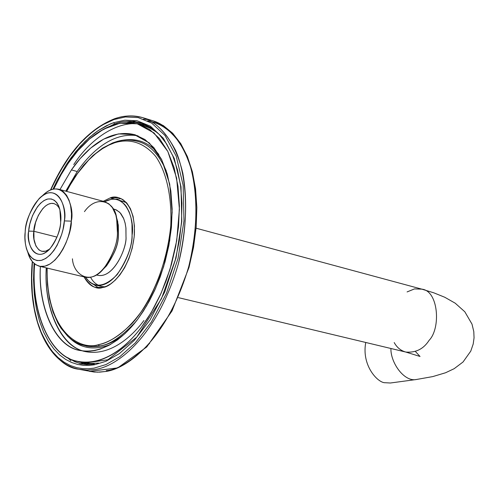 <?xml version="1.0" encoding="UTF-8"?>
<svg xmlns="http://www.w3.org/2000/svg" width="499" height="499" viewBox="0 0 499 499"><rect width="100%" height="100%" fill="white"/><g stroke="black" fill="none" stroke-linecap="round" stroke-linejoin="round"><path stroke-width="0.75" d="M42.452 195.72C48.004 190.188 53.474 188.042 58.863 189.283L63.198 191.516L66.617 195.346L69.049 200.218L70.577 205.588L71.507 213.697L71.313 221.144L64.346 220.901C65.949 210.322 61.695 189.589 47.424 193.144C33.077 198.565 25.461 222.248 25.187 232.091C23.64 242.252 27.258 263.017 41.511 260.31C56.031 255.607 64.196 231.025 64.346 220.901L62.999 229.509L61.651 234.524L57.142 245.315L53.88 250.523L50.019 255.058L45.74 258.457L41.323 260.359L37.101 260.584L33.358 259.193L30.289 256.461L27.975 252.781L26.391 248.558L25.374 243.612L24.95 237.586L25.187 232.091C25.281 222.03 29.921 210.877 39.103 198.621C56.736 180.769 67.745 207.634 64.346 220.901L71.313 221.144C72.162 233.682 57.273 270.003 39.278 266.21C33.508 264.177 29.728 259.68 27.944 252.712M53.892 203.555C42.627 200.991 33.377 223.627 33.876 231.28L28.674 231.093C28.886 223.034 35.148 203.611 46.887 199.232C58.551 196.388 61.976 213.335 60.672 221.949C60.541 230.201 53.911 250.224 42.059 254.122C30.408 256.392 27.401 239.426 28.674 231.093C25.711 241.797 34.936 264.763 49.825 248.951C56.992 238.99 60.604 229.989 60.672 221.949L59.874 209.48L58.651 205.869L56.817 202.681L54.341 200.267L51.278 198.958L47.798 199.001L44.143 200.461L40.587 203.187L37.381 206.873L32.522 215.593L29.803 224.063L28.674 231.093L33.876 231.28L34.001 239.289L35.922 246.013L38.953 249.918L41.735 251.296L45.652 251.172L49.757 249.026C37.425 258.039 31.973 239.532 33.876 231.28L57.029 237.112L33.876 231.28L35.579 222.442L38.336 215.393L42.739 208.663L45.465 206.012L48.378 204.191L51.297 203.361L54.035 203.598L56.431 204.808L58.377 206.817L59.849 209.38M120.116 200.766L126.366 202.557L117.24 199.625L119.885 200.648L124.432 204.147L126.297 206.48L129.179 211.925L131.019 217.92L131.986 223.989L132.073 235.241C133.227 249.219 116.429 289.445 95.496 285.041L92.901 284.143L89.789 282.209L85.429 277.219C93.768 288.578 104.36 287.692 117.196 274.556C127.058 259.736 132.017 246.631 132.073 235.241C134.861 220.832 125.935 190.312 104.659 201.683L111.121 199.338L113.816 199.138L117.24 199.625M104.915 286.825C98.521 286.482 93.737 283.295 90.575 277.269M113.267 208.994L115.5 209.568L119.373 212.025L120.976 213.797L123.465 218.057L125.062 222.853L125.898 227.75L126.004 236.832C127.133 247.959 112.687 280.55 96.488 274.912M96.394 274.968L97.692 275.28C113.891 278.735 126.883 247.616 126.004 236.832L125.941 228.13L125.193 223.421L123.771 218.774L120.084 212.742L116.554 210.035L113.217 208.9M116.435 217.215L118.3 225.074L118.463 234.879C118.519 245.67 113.429 257.11 103.199 269.204L106.48 265.898C114.464 254.259 118.463 243.917 118.463 234.879L117.733 221.687L116.435 217.215M84.443 211.638C97.074 193.805 114.995 201.976 116.623 218.051L117.452 233.12C117.446 243.45 112.88 255.263 103.761 268.562C89.932 285.977 73.259 274.35 72.436 258.806M39.278 266.21L85.26 277.182C103.617 281.068 118.431 245.458 117.452 233.12L117.402 223.172L115.874 215.113L112.443 207.684L108.932 203.879L104.497 201.633L58.863 189.283M27.913 252.619L29.722 257.44L32.36 261.644L35.866 264.776L40.138 266.379L44.972 266.148L50.019 263.996L54.915 260.129L59.337 254.97L63.074 249.026L66.03 242.813L68.238 236.707L69.779 230.981L71.313 221.144C75.193 205.962 62.494 175.399 42.384 195.783M385.253 382.721C378.298 383.294 361.301 365.892 365.761 342.476C361.301 365.892 378.298 383.294 385.253 382.721L390.368 383.007L416.397 379.502C404.134 382.184 390.461 362.555 390.917 348.495C390.461 362.555 404.134 382.184 416.397 379.502L432.745 376.595L445.576 372.753L454.165 368.686L463.047 361.987L470.775 351.109L473.208 343.998L474.05 337.848L473.794 331.604L471.998 324.107L464.825 311.781L455.219 303.199L444.765 297.254L433.818 292.826L421.855 289.152C438.527 290.78 441.004 328.286 429.096 340.349C441.004 328.286 438.527 290.78 421.855 289.152L414.526 288.902L407.084 291.927M178.405 297.641L405.837 352.063C415.823 352.868 423.576 348.963 429.096 340.349C423.576 348.963 415.823 352.868 405.837 352.063C400.828 350.703 396.948 347.535 394.198 342.557M114.92 118.768L114.508 118.762L114.92 118.768C123.191 115.456 132.572 115.113 143.057 117.739L153.068 120.839L163.373 125.611L172.698 133.264L180.781 143.656L187.406 156.586L192.383 171.775L195.571 188.884L196.849 207.497L196.169 227.139L193.537 247.298L189.002 267.439L172.049 310.914L146.737 346.961L117.733 367.906L89.29 371.368L97.505 372.185L105.252 371.518C125.018 369.572 166.585 342.102 188.728 266.634C196.587 233.944 198.028 203.773 193.051 176.11C184.979 142.602 168.406 125.742 153.068 120.839C165.119 124.394 176.035 135.298 185.821 153.542C197.61 180.301 199.637 224.6 188.728 266.634C166.585 342.102 125.018 369.572 105.252 371.518L99.769 372.129L94.03 372.036L79.017 369.297C64.24 367.744 51.347 354.739 40.325 330.288M143.057 117.739C155.058 121.282 165.918 132.198 175.636 150.492C187.337 177.32 189.277 221.781 178.318 263.996C156.1 339.8 114.62 367.445 94.922 369.428L87.2 370.102L79.017 369.297L87.2 370.102L94.922 369.428C114.62 367.445 156.1 339.8 178.318 263.996C186.221 231.168 187.711 200.879 182.802 173.128C174.812 139.508 158.326 122.629 143.057 117.739C133.9 115.001 124.382 115.338 114.508 118.762L113.959 119.542L106.256 122.835L97.835 127.844L88.766 134.936L79.21 144.467L69.411 156.736L64.539 163.953L55.127 180.576L50.723 189.932L59.755 171.906L69.411 156.736L79.21 144.467L84.038 139.377L93.375 131.112L102.133 125.106L113.959 119.542L125.38 116.959L138.129 117.577L151.696 123.103L164.976 135.447L176.197 156.125L183.158 185.285L183.981 220.814L178.043 258.463L166.435 293.387L151.384 322.017L135.26 342.969L119.804 356.691L105.969 364.563L94.093 368.131L105.969 364.563L119.804 356.691L135.26 342.969L151.384 322.017L166.435 293.387L178.043 258.463L183.981 220.814L183.158 185.285L176.197 156.125L164.976 135.447L151.696 123.103L138.129 117.577L125.38 116.959L113.959 119.542L114.508 118.762C88.579 129.116 67.24 152.869 50.499 190.025M127.264 122.561L136.377 120.633L127.264 122.561M147.536 120.789L154.659 122.511L161.938 125.798L169.192 130.938L176.203 138.211L182.671 147.829L185.603 153.561L190.649 166.859L192.67 174.394L190.843 167.502L186.345 155.189L183.744 149.8L177.993 140.543L171.731 133.27L165.175 127.838L158.532 124.051L151.939 121.694M149.681 343.268C132.354 360.777 117.876 369.89 106.243 370.601C117.876 369.89 132.354 360.777 149.681 343.268M32.441 261.744L31.724 278.299L32.379 294.092L34.344 308.738L37.481 321.936L41.629 333.475L46.582 343.25L52.133 351.259L58.084 357.558L64.252 362.286L70.49 365.586L76.678 367.651L82.709 368.649L88.535 368.755L94.093 368.131L88.535 368.755L82.709 368.649L76.678 367.651L70.49 365.586L64.252 362.286L58.084 357.558L52.133 351.259L46.582 343.25L41.629 333.475L37.481 321.936L34.344 308.738L32.379 294.092L31.724 278.299L32.441 261.744M114.508 123.97C122.361 120.858 131.249 120.54 141.18 123.016C131.249 120.54 122.361 120.858 114.508 123.97L115.5 124.27L114.508 123.97L113.71 122.66L124.831 120.172L137.25 120.808L150.448 126.222L163.36 138.273L174.263 158.433L181.012 186.819L181.798 221.388L176.016 258.008L164.732 291.977L150.099 319.828L134.418 340.231L119.38 353.61L105.919 361.301L94.361 364.8L88.997 365.418L83.383 365.343L77.557 364.413L71.594 362.48L65.569 359.361L59.599 354.895L53.836 348.92L48.434 341.328L43.588 332.041L39.496 321.057L36.352 308.476L34.319 294.466L33.527 279.328L34.044 263.403L33.527 279.328L34.319 294.466L36.352 308.476L39.496 321.057L43.588 332.041L48.434 341.328L53.836 348.92L59.599 354.895L65.569 359.361L71.594 362.48L77.557 364.413L83.383 365.343L88.997 365.418L94.361 364.8L105.919 361.301L119.38 353.61L134.418 340.231L150.099 319.828L164.732 291.977L176.016 258.008L181.798 221.388L181.012 186.819L174.263 158.433L163.36 138.273L150.448 126.222L137.25 120.808L124.831 120.172L113.71 122.66L106.318 125.792L98.253 130.551L93.98 133.638L85.03 141.46L75.711 151.721L66.305 164.67L57.204 180.382L52.925 189.24L57.204 180.382L66.305 164.67L70.995 157.852L80.401 146.269L89.564 137.262L98.253 130.551L110.104 124.045L113.71 122.66L114.508 123.97L99.501 131.555M86.283 346.088C99.619 348.246 112.518 344.079 124.968 333.594C112.512 344.079 99.619 348.246 86.283 346.088L92.54 346.618L99.264 345.95L93.531 346.599L87.462 346.269L80.676 344.541L76.191 342.507L71.95 339.825L67.989 336.519L60.965 328.167L57.946 323.19L52.956 311.806L49.432 298.789L47.424 284.467L46.981 268.05M115.469 142.047C121.974 139.57 129.303 139.34 137.456 141.336L132.69 140.281L127.794 139.92L122.804 140.244L117.764 141.236L112.693 142.895L102.619 148.091L92.826 155.644L83.526 165.325L74.925 176.864L66.504 191.348M135.965 321.506C121.351 337.075 109.113 345.227 99.264 345.95C109.113 345.227 121.351 337.075 135.965 321.506M128.124 122.567L135.366 122.374L142.783 123.546L135.366 122.374L128.124 122.567M81.555 364.07L74.663 361.638L68.207 357.92L74.663 361.638L81.555 364.07M79.89 363.771L86.745 364.544L94.323 364.052L86.745 364.544L79.89 363.771L107.903 359.773L136.751 337.156L161.451 298.701L175.305 259.929L179.297 240.805L181.53 221.756L181.96 203.28L180.594 185.84L177.488 169.878L172.76 155.775L166.566 143.831L159.094 134.3L150.555 127.332L141.18 123.016M76.927 361.232L84.188 363.503L91.941 364.314L84.188 363.503L76.927 361.232M152.314 128.455C128.96 114.246 94.361 132.665 73.746 164.564M120.103 140.693C136.102 137.3 149.008 141.916 158.832 154.547C149.008 141.916 136.102 137.3 120.103 140.693M110.472 344.516C93.538 350.891 79.522 348.321 68.438 336.794C79.522 348.321 93.538 350.891 110.472 344.516M98.44 344.659C107.609 343.281 118.687 336.363 131.686 323.901C149.114 305.12 167.09 267.021 170.789 225.573C172.093 195.327 165.805 170.801 155.744 156.486C141.704 139.77 126.141 139.14 114.502 142.826L108.745 145.159L102.47 148.658L95.727 153.567L88.597 160.117L77.513 173.471L70.203 184.911L66.685 191.398L70.203 184.911L77.513 173.471L88.597 160.117L95.727 153.567L102.47 148.658L108.745 145.159L114.502 142.826C126.141 139.14 141.704 139.77 155.744 156.486C165.805 170.801 172.093 195.327 170.789 225.573C167.764 256.355 157.516 285.902 144.629 306.929C127.102 332.796 110.279 342.252 98.44 344.659C80.364 350.747 46.195 332.658 47.162 268.094C46.195 332.658 80.364 350.747 98.44 344.659L99.264 345.95L98.44 344.659M110.117 197.928C118.369 193.974 135.984 201.908 134.337 235.116C130.938 268.88 111.071 287.143 103 287.38C96.7 289.869 90.375 286.37 84.019 276.883C87.631 283.22 91.598 286.732 95.92 287.424L103 287.38L106.586 286.17L110.659 283.906L115.144 280.257L119.897 274.924L124.625 267.714L128.91 258.657L132.241 248.14L134.175 236.938L134.449 226.035L133.096 216.391L130.407 208.663L126.84 203.093L122.835 199.556L118.756 197.735L110.117 197.928L103.262 201.297L110.117 197.928L114.72 199.182L110.117 197.928M137.362 123.827L144.947 125.343L152.02 128.299M137.456 141.336L138.342 141.604C149.619 144.554 158.956 154.372 166.348 171.07M67.452 357.515L70.92 360.765M143.487 119.086L147.96 119.61M93.637 284.461L98.515 287.792L93.637 284.461M121.207 198.652L115.331 199.244L121.207 198.652M77.245 171.537L71.426 169.909L77.245 171.537L65.774 191.154L77.245 171.537C89.128 154.241 111.271 131.268 138.03 135.828M83.246 351.009C60.08 345.551 43.744 307.615 46.245 267.869C43.85 309.293 61.514 347.466 85.697 351.658C109.686 356.199 131.274 337.474 143.93 320.508M71.426 169.909L59.961 189.576L71.426 169.909L80.065 158.707L90.756 148.028L103.617 139.146L118.382 133.913L134.162 134.537L149.338 142.97L161.807 159.923L169.691 184.05L172.174 212.218L169.704 240.73L163.641 266.659L155.52 288.466L146.625 305.825L137.799 319.123L143.394 311.07L149.107 301.446L154.784 290.1L160.185 276.933L165.013 261.95L168.893 245.34L171.407 227.5L172.161 209.081L170.833 190.936L167.277 174.064L161.551 159.412L153.954 147.754L144.953 139.527L135.11 134.805C107.379 127.582 83.657 151.964 71.426 169.909M40.388 266.472C37.618 308.288 55.813 347.273 80.196 350.51L85.161 351.184L90.119 351.153L95.022 350.491L99.825 349.25L109.013 345.327L117.471 339.906L125.099 333.475L131.867 326.446L137.799 319.123C125.149 336.133 103.58 354.92 79.647 350.392C55.526 346.219 37.949 307.983 40.388 266.472M157.391 132.628L149.326 127.794L138.784 124.232L149.588 129.472L159.474 138.566L167.807 151.434L174.082 167.589L177.975 186.183L179.403 206.168L178.548 226.452L175.754 246.094L171.456 264.37L166.123 280.856L160.154 295.339L153.892 307.814L147.579 318.387L141.404 327.232C127.725 345.614 104.297 366.335 78.368 361.557C50.231 358.114 30.108 311.457 34.662 263.927C30.676 309.891 48.858 354.926 75.854 360.952C102.594 367.326 127.189 346.318 141.404 327.232L151.172 312.58L161.027 293.412L170.016 269.31L176.715 240.643L179.415 209.137L176.621 178.049L167.845 151.496L154.023 132.94L137.262 123.802L119.872 123.259L103.649 129.129L89.539 138.959L77.825 150.729L68.375 163.048C81.811 143.257 108.034 116.117 138.784 124.232M53.711 189.077L61.078 174.725L68.375 163.048L61.078 174.725L53.711 189.077M98.727 363.079L90.082 363.522L81.418 362.049M101.484 286.457L95.496 285.041M106.48 265.898L103.761 268.562M117.733 221.687L116.623 218.051M196.082 228.199L421.855 289.152M405.837 352.063L420.039 356.467L415.399 351.489M79.017 369.297C45.889 362.973 27.289 315.38 32.292 261.557M84.425 362.792L78.368 361.557"/></g></svg>
